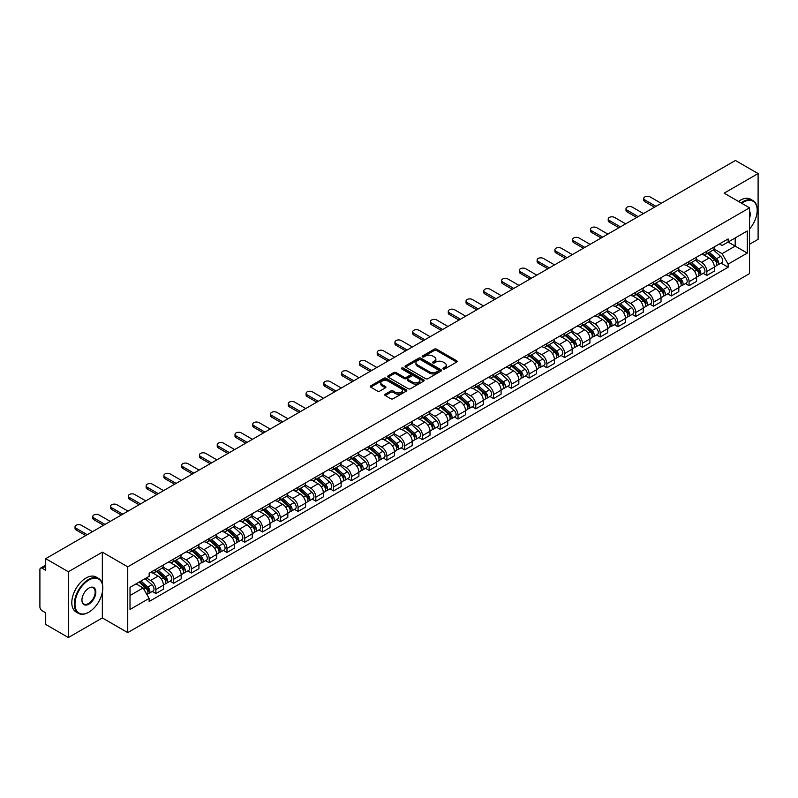 <?xml version="1.0" encoding="UTF-8"?>
<svg xmlns="http://www.w3.org/2000/svg" width="798" height="798" viewBox="0 0 798 798"><rect width="100%" height="100%" fill="white"/><g stroke="black" fill="none" stroke-linecap="round" stroke-linejoin="round"><path stroke-width="1.2" d="M443.239 368.925A1.107 0.638 0 0 0 444.805 368.925L456.685 362.063A1.586 0.918 0 0 0 457.144 361.424A1.586 0.918 0 0 0 456.685 360.776L436.556 349.155A1.586 0.918 0 0 0 434.321 349.155L422.431 356.018A1.107 0.638 0 0 0 423.997 356.915L425.543 356.028A5.057 2.923 0 0 1 432.696 356.028L434.371 356.995A5.057 2.923 0 0 1 435.858 359.06A5.057 2.923 0 0 1 434.371 361.135L432.835 362.023A1.107 0.638 0 0 0 434.401 362.92L435.937 362.033A5.057 2.923 0 0 1 443.099 362.033L444.775 363A5.057 2.923 0 0 1 446.252 365.065A5.057 2.923 0 0 1 444.775 367.13L443.239 368.018A1.107 0.638 0 0 0 443.239 368.925L443.239 368.018M385.225 394.222A1.586 0.918 0 0 0 384.766 394.86A1.586 0.918 0 0 0 385.225 395.509L390.87 398.771A1.586 0.918 0 0 0 393.105 398.771L406.302 391.15A1.586 0.918 0 0 0 406.771 390.511A1.586 0.918 0 0 0 406.302 389.863L386.172 378.242A1.586 0.918 0 0 0 383.938 378.242L370.741 385.863A1.586 0.918 0 0 0 370.282 386.501A1.586 0.918 0 0 0 370.741 387.15L377.564 391.09A1.586 0.918 0 0 0 379.798 391.09L385.454 387.828A1.586 0.918 0 0 0 385.913 387.18A1.586 0.918 0 0 0 385.454 386.531L382.062 384.586A4.229 2.444 0 0 1 380.826 382.86A4.229 2.444 0 0 1 383.439 380.596A4.229 2.444 0 0 1 388.047 381.125L401.304 388.776A4.229 2.444 0 0 1 402.541 390.511A4.229 2.444 0 0 1 399.928 392.766A4.229 2.444 0 0 1 395.319 392.237L393.105 390.96A1.586 0.918 0 0 0 390.87 390.96L385.225 394.222L385.225 395.509L390.87 392.277L390.87 390.96M127.74 566.829L102.334 552.156L68.379 571.757L45.705 558.67L735.427 160.468L758.1 173.555L724.145 193.156L749.551 207.819L127.74 566.829L127.74 632.605L749.551 273.604L749.551 207.819M425.653 378.691A1.586 0.918 0 0 0 427.888 378.691L441.085 371.07A1.586 0.918 0 0 0 441.543 370.432A1.586 0.918 0 0 0 441.085 369.783L420.955 358.162A1.586 0.918 0 0 0 418.721 358.162L405.524 365.783A1.586 0.918 0 0 0 405.055 366.422A1.586 0.918 0 0 0 405.524 367.07L425.653 378.691M402.102 369.165A1.107 0.638 0 0 1 403.229 369.324L403.229 368.008L423.698 379.818A1.586 0.918 0 0 1 424.157 380.466A1.586 0.918 0 0 1 423.698 381.115L410.501 388.736A1.586 0.918 0 0 1 408.267 388.736L388.137 377.105L388.137 375.818A1.586 0.918 0 0 0 387.668 376.466A1.586 0.918 0 0 0 388.137 377.105M388.137 375.818L393.783 372.556A1.586 0.918 0 0 1 396.017 372.556L404.177 377.274A1.586 0.918 0 0 0 406.421 377.274L410.162 375.11A1.586 0.918 0 0 0 410.631 374.462A1.586 0.918 0 0 0 410.162 373.813L401.663 368.905A1.107 0.638 0 0 1 403.229 368.008M68.379 571.757L68.379 637.532L45.705 624.445L45.705 612.804L42.174 610.769A3.222 1.865 -120 0 1 39.9 606.819L39.9 569.592A3.222 1.865 -120 0 1 40.568 568.116L45.705 565.144M749.551 244.268L758.1 239.33L758.1 173.555M68.379 637.532L102.334 617.931L127.74 632.605M45.705 558.67L45.705 570.311L42.174 568.276A3.222 1.865 -120 0 0 40.568 568.116M706.829 251.23A7.411 4.279 60 0 1 705.302 254.562L712.814 250.223A7.411 4.279 -120 0 0 714.35 246.891M696.165 259.22L701.592 262.352A7.411 4.279 60 0 1 706.829 271.43L714.35 267.091A7.411 4.279 -120 0 0 709.113 258.013L703.726 254.901M714.35 267.091L714.35 271.101L706.829 275.44L703.228 273.355M705.302 254.562A7.411 4.279 60 0 1 701.651 254.223M706.829 271.43L706.829 275.44M689.063 261.495A7.411 4.279 60 0 1 687.527 264.826L695.048 260.477A7.411 4.279 -120 0 0 696.574 257.156M685.452 283.619L689.063 285.704L696.574 281.365L696.574 277.345A7.411 4.279 -120 0 0 691.337 268.268L685.961 265.165M687.527 264.826A7.411 4.279 60 0 1 683.876 264.487M678.39 269.475L683.816 272.617A7.411 4.279 60 0 1 689.063 281.694L689.063 285.704M671.288 271.759A7.411 4.279 60 0 1 669.751 275.081L677.273 270.741A7.411 4.279 -120 0 0 678.809 267.42M667.687 293.883L671.288 295.958L678.809 291.619L678.809 287.609A7.411 4.279 -120 0 0 673.562 278.532L668.185 275.43M669.751 275.081A7.411 4.279 60 0 1 666.101 274.751M660.614 279.739L666.051 282.871A7.411 4.279 60 0 1 671.288 291.948L671.288 295.958M653.512 282.013A7.411 4.279 60 0 1 651.976 285.345L659.497 281.006A7.411 4.279 -120 0 0 661.033 277.674M649.911 304.138L653.512 306.223L661.033 301.883L661.033 297.873A7.411 4.279 -120 0 0 655.796 288.796L650.41 285.684M651.976 285.345A7.411 4.279 60 0 1 648.335 285.006M642.839 290.003L648.275 293.135A7.411 4.279 60 0 1 653.512 302.213L653.512 306.223M635.737 292.277A7.411 4.279 60 0 1 634.211 295.609L641.722 291.26A7.411 4.279 -120 0 0 643.258 287.938M632.136 314.402L635.747 316.487L643.258 312.148L643.258 308.128A7.411 4.279 -120 0 0 638.021 299.05L632.634 295.948M634.211 295.609A7.411 4.279 60 0 1 630.56 295.27M625.073 300.257L630.5 303.4A7.411 4.279 60 0 1 635.747 312.477L635.747 316.487M617.971 302.542A7.411 4.279 60 0 1 616.435 305.863L623.956 301.524A7.411 4.279 -120 0 0 625.492 298.203M614.36 324.666L617.971 326.741L625.492 322.402L625.492 318.392A7.411 4.279 -120 0 0 620.245 309.315L614.869 306.213M616.435 305.863A7.411 4.279 60 0 1 612.784 305.534M607.298 310.522L612.724 313.654A7.411 4.279 60 0 1 617.971 322.731L617.971 326.741M600.196 312.806A7.411 4.279 60 0 1 598.66 316.128L606.181 311.789A7.411 4.279 -120 0 0 607.717 308.457M596.595 334.921L600.196 337.005L607.717 332.666L607.717 328.656A7.411 4.279 -120 0 0 602.47 319.579L597.094 316.467M598.66 316.128A7.411 4.279 60 0 1 595.009 315.799M589.523 320.786L594.959 323.918A7.411 4.279 60 0 1 600.196 332.995L600.196 337.005M582.42 323.06A7.411 4.279 60 0 1 580.884 326.392L588.405 322.053A7.411 4.279 -120 0 0 589.941 318.721M578.819 345.185L582.42 347.27L589.941 342.931L589.941 338.911A7.411 4.279 -120 0 0 584.705 329.833L579.318 326.731M580.884 326.392A7.411 4.279 60 0 1 577.243 326.053M571.757 331.04L577.183 334.182A7.411 4.279 60 0 1 582.42 343.26L582.42 347.27M564.655 333.325A7.411 4.279 60 0 1 563.119 336.646L570.64 332.307A7.411 4.279 -120 0 0 572.166 328.985M561.044 355.449L564.655 357.524L572.166 353.185L572.166 349.175A7.411 4.279 -120 0 0 566.929 340.098L561.543 336.995M563.119 336.646A7.411 4.279 60 0 1 559.468 336.317M553.982 341.305L559.408 344.437A7.411 4.279 60 0 1 564.655 353.514L564.655 357.524M546.879 343.589A7.411 4.279 60 0 1 545.343 346.911L552.864 342.571A7.411 4.279 -120 0 0 554.401 339.24M543.268 365.703L546.879 367.788L554.401 363.449L554.401 359.439A7.411 4.279 -120 0 0 549.154 350.362L543.777 347.25M545.343 346.911A7.411 4.279 60 0 1 541.692 346.581M536.206 351.569L541.633 354.701A7.411 4.279 60 0 1 546.879 363.778L546.879 367.788M529.104 353.843A7.411 4.279 60 0 1 527.568 357.175L535.089 352.836A7.411 4.279 -120 0 0 536.625 349.504M525.503 375.968L529.104 378.053L536.625 373.713L536.625 369.693A7.411 4.279 -120 0 0 531.388 360.616L526.002 357.514M527.568 357.175A7.411 4.279 60 0 1 523.917 356.836M518.431 361.823L523.867 364.965A7.411 4.279 60 0 1 529.104 374.043L529.104 378.053M511.328 364.107A7.411 4.279 60 0 1 509.802 367.429L517.313 363.09A7.411 4.279 -120 0 0 518.85 359.768M507.728 386.232L511.328 388.307L518.85 383.968L518.85 379.958A7.411 4.279 -120 0 0 513.613 370.88L508.226 367.778M509.802 367.429A7.411 4.279 60 0 1 506.151 367.1M500.665 372.087L506.092 375.22A7.411 4.279 60 0 1 511.328 384.297L511.328 388.307M493.563 374.372A7.411 4.279 60 0 1 492.027 377.693L499.548 373.354A7.411 4.279 -120 0 0 501.074 370.023M489.952 396.486L493.563 398.571L501.084 394.232L501.084 390.222A7.411 4.279 -120 0 0 495.837 381.145L490.461 378.033M492.027 377.693A7.411 4.279 60 0 1 488.376 377.364M482.89 382.352L488.316 385.484A7.411 4.279 60 0 1 493.563 394.561L493.563 398.571M475.788 384.626A7.411 4.279 60 0 1 474.251 387.958L481.773 383.619A7.411 4.279 -120 0 0 483.309 380.287M472.187 406.751L475.788 408.835L483.309 404.496L483.309 400.476A7.411 4.279 -120 0 0 478.062 391.399L472.685 388.297M474.251 387.958A7.411 4.279 60 0 1 470.601 387.619M465.114 392.606L470.551 395.748A7.411 4.279 60 0 1 475.788 404.825L475.788 408.835M458.012 394.89A7.411 4.279 60 0 1 456.476 398.212L463.997 393.873A7.411 4.279 -120 0 0 465.533 390.551M454.411 417.015L458.012 419.09L465.533 414.751L465.533 410.741A7.411 4.279 -120 0 0 460.296 401.663L454.91 398.561M456.476 398.212A7.411 4.279 60 0 1 452.835 397.883M447.339 402.87L452.775 406.002A7.411 4.279 60 0 1 458.012 415.08L458.012 419.09M440.237 405.155A7.411 4.279 60 0 1 438.71 408.476L446.222 404.137A7.411 4.279 -120 0 0 447.758 400.805M436.636 427.279L440.247 429.354L447.758 425.015L447.758 421.005A7.411 4.279 -120 0 0 442.521 411.928L437.134 408.815M438.71 408.476A7.411 4.279 60 0 1 435.06 408.147M429.573 413.135L435 416.267A7.411 4.279 60 0 1 440.247 425.344L440.247 429.354M422.471 415.409A7.411 4.279 60 0 1 420.935 418.741L428.456 414.401A7.411 4.279 -120 0 0 429.992 411.07M418.86 437.533L422.471 439.618L429.992 435.279L429.992 431.259A7.411 4.279 -120 0 0 424.745 422.182L419.369 419.08M420.935 418.741A7.411 4.279 60 0 1 417.284 418.401M411.798 423.389L417.224 426.531A7.411 4.279 60 0 1 422.471 435.608L422.471 439.618M404.696 425.673A7.411 4.279 60 0 1 403.16 428.995L410.681 424.656A7.411 4.279 -120 0 0 412.217 421.334M401.095 447.798L404.696 449.882L412.217 445.533L412.217 441.523A7.411 4.279 -120 0 0 406.97 432.446L401.594 429.344M403.16 428.995A7.411 4.279 60 0 1 399.509 428.666M394.022 433.653L399.459 436.785A7.411 4.279 60 0 1 404.696 445.863L404.696 449.882M386.92 435.937A7.411 4.279 60 0 1 385.384 439.259L392.905 434.92A7.411 4.279 -120 0 0 394.441 431.588M383.319 458.062L386.92 460.137L394.441 455.798L394.441 451.788A7.411 4.279 -120 0 0 389.205 442.71L383.818 439.598M385.384 439.259A7.411 4.279 60 0 1 381.743 438.93M376.257 443.917L381.683 447.05A7.411 4.279 60 0 1 386.92 456.127L386.92 460.137M369.155 446.192A7.411 4.279 60 0 1 367.619 449.523L375.14 445.184A7.411 4.279 -120 0 0 376.666 441.853M365.544 468.316L369.155 470.401L376.666 466.062L376.666 462.042A7.411 4.279 -120 0 0 371.429 452.965L366.043 449.863M367.619 449.523A7.411 4.279 60 0 1 363.968 449.184M358.482 454.172L363.908 457.314A7.411 4.279 60 0 1 369.155 466.391L369.155 470.401M351.379 456.456A7.411 4.279 60 0 1 349.843 459.778L357.364 455.439A7.411 4.279 -120 0 0 358.901 452.117M347.768 478.581L351.379 480.665L358.901 476.316L358.901 472.306A7.411 4.279 -120 0 0 353.654 463.229L348.277 460.127M349.843 459.778A7.411 4.279 60 0 1 346.192 459.449M340.706 464.436L346.142 467.568A7.411 4.279 60 0 1 351.379 476.645L351.379 480.665M333.604 466.72A7.411 4.279 60 0 1 332.068 470.042L339.589 465.703A7.411 4.279 -120 0 0 341.125 462.371M330.003 488.845L333.604 490.92L341.125 486.581L341.125 482.571A7.411 4.279 -120 0 0 335.888 473.493L330.502 470.381M332.068 470.042A7.411 4.279 60 0 1 328.427 469.713M322.931 474.7L328.367 477.832A7.411 4.279 60 0 1 333.604 486.91L333.604 490.92M315.828 476.975A7.411 4.279 60 0 1 314.302 480.306L321.813 475.967A7.411 4.279 -120 0 0 323.35 472.635M312.227 499.099L315.828 501.184L323.35 496.845L323.35 492.825A7.411 4.279 -120 0 0 318.113 483.748L312.726 480.645M314.302 480.306A7.411 4.279 60 0 1 310.651 479.967M305.165 484.955L310.592 488.097A7.411 4.279 60 0 1 315.828 497.174L315.828 501.184M298.063 487.239A7.411 4.279 60 0 1 296.527 490.561L304.048 486.221A7.411 4.279 -120 0 0 305.574 482.9M294.452 509.363L298.063 511.448L305.584 507.099L305.584 503.089A7.411 4.279 -120 0 0 300.337 494.012L294.961 490.91M296.527 490.561A7.411 4.279 60 0 1 292.876 490.231M287.39 495.219L292.816 498.351A7.411 4.279 60 0 1 298.063 507.428L298.063 511.448M280.288 497.503A7.411 4.279 60 0 1 278.751 500.825L286.273 496.486A7.411 4.279 -120 0 0 287.809 493.154M276.687 519.628L280.288 521.702L287.809 517.363L287.809 513.353A7.411 4.279 -120 0 0 282.562 504.276L277.185 501.164M278.751 500.825A7.411 4.279 60 0 1 275.101 500.496M269.614 505.483L275.051 508.615A7.411 4.279 60 0 1 280.288 517.693L280.288 521.702M262.512 507.757A7.411 4.279 60 0 1 260.976 511.089L268.497 506.75A7.411 4.279 -120 0 0 270.033 503.418M258.911 529.882L262.512 531.967L270.033 527.628L270.033 523.608A7.411 4.279 -120 0 0 264.796 514.53L259.41 511.428M260.976 511.089A7.411 4.279 60 0 1 257.335 510.75M251.839 515.737L257.275 518.88A7.411 4.279 60 0 1 262.512 527.957L262.512 531.967M244.747 518.022A7.411 4.279 60 0 1 243.21 521.343L250.722 517.004A7.411 4.279 -120 0 0 252.258 513.683M241.136 540.146L244.747 542.231L252.258 537.882L252.258 533.872A7.411 4.279 -120 0 0 247.021 524.795L241.634 521.692M243.21 521.343A7.411 4.279 60 0 1 239.56 521.014M234.073 526.002L239.5 529.134A7.411 4.279 60 0 1 244.747 538.211L244.747 542.231M226.971 528.286A7.411 4.279 60 0 1 225.435 531.608L232.956 527.269A7.411 4.279 -120 0 0 234.492 523.937M223.36 550.411L226.971 552.485L234.492 548.146L234.492 544.136A7.411 4.279 -120 0 0 229.245 535.059L223.869 531.947M225.435 531.608A7.411 4.279 60 0 1 221.784 531.278M216.298 536.266L221.724 539.398A7.411 4.279 60 0 1 226.971 548.475L226.971 552.485M209.196 538.54A7.411 4.279 60 0 1 207.66 541.872L215.181 537.533A7.411 4.279 -120 0 0 216.717 534.201M205.595 560.665L209.196 562.75L216.717 558.41L216.717 554.391A7.411 4.279 -120 0 0 211.48 545.313L206.093 542.211M207.66 541.872A7.411 4.279 60 0 1 204.009 541.533M198.522 546.52L203.959 549.662A7.411 4.279 60 0 1 209.196 558.74L209.196 562.75M191.42 548.805A7.411 4.279 60 0 1 189.884 552.126L197.405 547.787A7.411 4.279 -120 0 0 198.941 544.465M187.819 570.929L191.42 573.014L198.941 568.665L198.941 564.655A7.411 4.279 -120 0 0 193.705 555.578L188.318 552.475M189.884 552.126A7.411 4.279 60 0 1 186.243 551.797M180.757 556.785L186.183 559.917A7.411 4.279 60 0 1 191.42 568.994L191.42 573.014M173.655 559.069A7.411 4.279 60 0 1 172.119 562.39L179.64 558.051A7.411 4.279 -120 0 0 181.166 554.72M170.044 581.193L173.655 583.268L181.166 578.929L181.166 574.919A7.411 4.279 -120 0 0 175.929 565.842L170.553 562.73M172.119 562.39A7.411 4.279 60 0 1 168.468 562.061M162.982 567.049L168.408 570.181A7.411 4.279 60 0 1 173.655 579.258L173.655 583.268M155.879 569.323A7.411 4.279 60 0 1 154.343 572.655L161.864 568.316A7.411 4.279 -120 0 0 163.4 564.984M152.268 591.448L155.879 593.532L163.4 589.193L163.4 585.173A7.411 4.279 -120 0 0 158.154 576.096L152.777 572.994M154.343 572.655A7.411 4.279 60 0 1 150.692 572.316M146.303 577.942L150.642 580.445A7.411 4.279 60 0 1 155.879 589.523L155.879 593.532M719.417 243.969L722.1 245.515L747.277 230.981L735.197 237.944L735.197 246.103L722.1 253.664L713.931 248.956M130.014 595.508L143.121 587.936L149.156 598.4L130.014 609.453L130.014 587.348L149.156 576.296L149.156 573.203L728.135 238.931L728.135 242.023L747.277 253.076L728.135 264.128L722.1 253.664M747.277 230.981L747.277 253.076M149.156 598.4L149.156 601.493L728.135 267.22L728.135 264.128M102.334 552.156L102.334 583.817M102.334 592.415L102.334 617.931M143.121 587.936L136.059 583.867M721.003 263.101L728.135 267.22M443.678 369.085L444.775 368.447A5.057 2.923 0 0 0 446.252 366.382L446.252 365.065M435.858 359.06L435.858 360.377A5.057 2.923 0 0 1 434.371 362.442L433.274 363.08M456.665 362.083L436.556 350.472A1.586 0.918 0 0 0 434.321 350.472L422.88 357.075M441.065 371.09L420.955 359.479A1.586 0.918 0 0 0 418.721 359.479L405.544 367.08L405.524 365.783M438.292 370.88A1.107 0.638 0 0 0 438.292 369.973L420.616 359.778A1.107 0.638 0 0 0 419.05 359.778L417.434 360.706A5.057 2.923 0 0 0 415.948 362.781A5.057 2.923 0 0 0 417.434 364.846L429.514 371.818A5.057 2.923 0 0 0 436.666 371.818L438.292 370.88L438.292 372.197A1.107 0.638 0 0 0 438.611 371.738L438.611 370.432M415.948 362.781L415.948 364.088A5.057 2.923 0 0 0 417.434 366.162L417.434 364.846M438.292 372.197L436.666 373.135A5.057 2.923 0 0 1 429.514 373.135L417.434 366.162M388.157 377.125L393.783 373.873L393.783 372.556M410.631 374.462L410.631 375.778A1.586 0.918 0 0 1 410.162 376.427L406.421 378.591A1.586 0.918 0 0 1 404.177 378.591L396.017 373.873A1.586 0.918 0 0 0 393.783 373.873M403.229 369.324L423.668 381.125M412.656 382.162A4.229 2.444 0 0 0 417.264 382.691A4.229 2.444 0 0 0 419.878 380.437A4.229 2.444 0 0 0 418.631 378.711L413.963 376.008A1.586 0.918 0 0 0 411.728 376.008L407.978 378.172A1.586 0.918 0 0 0 407.519 378.821A1.586 0.918 0 0 0 407.978 379.469L412.656 382.162L412.656 383.479A4.229 2.444 0 0 0 417.264 384.008A4.229 2.444 0 0 0 419.878 381.753L419.878 380.437M407.519 378.821L407.519 380.137A1.586 0.918 0 0 0 407.978 380.786L407.978 379.469M412.656 383.479L407.978 380.786M402.541 390.511L402.541 391.818A4.229 2.444 0 0 1 399.928 394.082A4.229 2.444 0 0 1 395.319 393.554L393.105 392.277A1.586 0.918 0 0 0 390.87 392.277M380.826 382.86L380.826 384.167A4.229 2.444 0 0 0 382.062 385.903L382.062 384.586M385.454 386.531L385.454 387.828L382.062 385.903M406.302 389.863L406.302 391.15L386.172 379.559A1.586 0.918 0 0 0 383.938 379.559L370.761 387.16M707.347 253.375L714.589 259.839A4.03 2.324 60 0 1 715.856 266.073L714.35 266.941M707.537 253.555L710.948 255.52M708.075 252.956L716.135 260.148A1.935 1.117 60 0 1 716.744 263.141A1.935 1.117 60 0 1 716.564 263.21M709.282 252.258L716.524 258.722A4.03 2.324 60 0 1 717.791 264.956A4.03 2.324 60 0 1 716.574 265.086M713.322 249.834L720.624 256.358A4.03 2.324 60 0 1 721.891 262.582L717.791 264.956M654.48 207.201L644.854 201.645A3.711 2.135 180 0 1 643.767 200.128L643.767 198.413A3.711 2.135 -0 0 0 644.854 199.929L655.966 206.343M661.203 203.32L650.101 196.907A3.711 2.135 -0 0 0 646.061 196.438A3.711 2.135 -0 0 0 643.767 198.413M689.572 263.639L696.814 270.103A4.03 2.324 60 0 1 698.08 276.327L696.574 277.195M689.761 263.809L693.173 265.784M690.3 263.22L698.36 270.412A1.935 1.117 60 0 1 698.968 273.395A1.935 1.117 60 0 1 698.789 273.465M691.507 262.522L698.749 268.986A4.03 2.324 60 0 1 700.016 275.21A4.03 2.324 60 0 1 698.799 275.34M695.547 260.098L702.858 266.612A4.03 2.324 60 0 1 704.115 272.846L700.016 275.21M671.796 273.904L679.048 280.367A4.03 2.324 60 0 1 680.305 286.592L678.809 287.46M671.996 274.073L675.397 276.038M672.534 273.475L680.594 280.667A1.935 1.117 60 0 1 681.193 283.659A1.935 1.117 60 0 1 681.023 283.729M673.741 272.786L680.983 279.25A4.03 2.324 60 0 1 682.24 285.475A4.03 2.324 60 0 1 681.023 285.604M677.771 270.362L685.083 276.876A4.03 2.324 60 0 1 686.35 283.11L682.24 285.475M636.714 217.455L627.078 211.899A3.711 2.135 180 0 1 626.001 210.393L626.001 208.677A3.711 2.135 -0 0 0 627.078 210.193L638.191 216.607M643.427 213.575L632.325 207.161A3.711 2.135 -0 0 0 628.285 206.702A3.711 2.135 -0 0 0 626.001 208.677M618.939 227.719L609.313 222.163A3.711 2.135 180 0 1 608.226 220.647L608.226 218.941A3.711 2.135 -0 0 0 609.313 220.448L620.415 226.861M625.662 223.839L614.55 217.425A3.711 2.135 -0 0 0 610.51 216.966A3.711 2.135 -0 0 0 608.226 218.941M749.551 228.986A19.661 11.352 120 0 0 757.192 210.253A19.661 11.352 120 0 0 743.287 202.233A19.661 11.352 120 0 0 741.671 203.271M741.023 202.901A20.14 11.631 -60 0 1 742.948 201.645A20.14 11.631 -60 0 1 753.013 200.647A20.14 11.631 -60 0 1 757.192 209.864A20.14 11.631 -60 0 1 757.192 210.064M749.551 211.191A9.825 5.676 -60 0 1 749.551 218.133M738.519 201.455A20.14 11.631 -60 0 1 740.444 200.188A20.14 11.631 -60 0 1 750.509 199.191L753.013 200.647M88.548 612.345L88.887 612.146A19.661 11.352 120 0 0 102.792 588.076A19.661 11.352 120 0 0 88.887 580.046A19.661 11.352 120 0 0 74.992 604.126A19.661 11.352 120 0 0 88.887 612.146L88.548 612.345A20.14 11.631 -60 0 1 78.473 613.343A20.14 11.631 -60 0 1 75.391 597.203A20.14 11.631 -60 0 1 88.548 579.458A20.14 11.631 -60 0 1 98.613 578.46A20.14 11.631 -60 0 1 102.792 587.677A20.14 11.631 -60 0 1 102.782 587.877M88.887 588.076L88.887 588.076A9.825 5.676 -60 0 1 95.84 592.086A9.825 5.676 -60 0 1 88.887 604.126A9.825 5.676 -60 0 1 81.935 600.106A9.825 5.676 -60 0 1 88.887 588.076L88.887 588.076M81.945 599.906A9.347 5.396 120 0 0 83.87 603.996A9.347 5.396 120 0 0 88.548 603.527A9.347 5.396 120 0 0 94.653 595.298A9.347 5.396 120 0 0 93.216 587.807A9.347 5.396 120 0 0 88.718 588.176M78.473 613.343L75.97 611.896A20.14 11.631 -60 0 1 72.887 595.757A20.14 11.631 -60 0 1 86.044 578.011A20.14 11.631 -60 0 1 96.109 577.014L98.613 578.46M654.031 284.158L661.273 290.622A4.03 2.324 60 0 1 662.54 296.856L661.033 297.724M654.22 284.337L657.632 286.302M654.759 283.739L662.819 290.931A1.935 1.117 60 0 1 663.427 293.923A1.935 1.117 60 0 1 663.248 293.993M655.966 283.041L663.208 289.504A4.03 2.324 60 0 1 664.475 295.739A4.03 2.324 60 0 1 663.258 295.868M660.006 280.617L667.308 287.14A4.03 2.324 60 0 1 668.574 293.365L664.475 295.739M636.255 294.422L643.497 300.886A4.03 2.324 60 0 1 644.764 307.11L643.258 307.978M636.445 294.592L639.856 296.567M636.984 294.003L645.043 301.195A1.935 1.117 60 0 1 645.652 304.178A1.935 1.117 60 0 1 645.472 304.247M638.191 293.305L645.432 299.769A4.03 2.324 60 0 1 646.699 305.993A4.03 2.324 60 0 1 645.482 306.123M642.23 290.881L649.532 297.395A4.03 2.324 60 0 1 650.799 303.629L646.699 305.993M618.48 304.686L625.722 311.15A4.03 2.324 60 0 1 626.989 317.375L625.482 318.242M618.679 304.856L622.081 306.821M619.218 304.257L627.268 311.449A1.935 1.117 60 0 1 627.876 314.442A1.935 1.117 60 0 1 627.707 314.512M620.415 303.569L627.657 310.033A4.03 2.324 60 0 1 628.924 316.257A4.03 2.324 60 0 1 627.707 316.387M624.455 301.145L631.767 307.659A4.03 2.324 60 0 1 633.023 313.893L628.924 316.257M601.163 237.984L591.537 232.427A3.711 2.135 180 0 1 590.45 230.911L590.45 229.196A3.711 2.135 -0 0 0 591.537 230.712L602.65 237.126M607.886 234.103L596.774 227.689A3.711 2.135 -0 0 0 592.744 227.221A3.711 2.135 -0 0 0 590.45 229.196M583.388 248.238L573.762 242.682A3.711 2.135 180 0 1 572.675 241.176L572.675 239.46A3.711 2.135 -0 0 0 573.762 240.976L584.874 247.39M590.111 244.358L579.009 237.944A3.711 2.135 -0 0 0 574.969 237.485A3.711 2.135 -0 0 0 572.675 239.46M565.622 258.502L555.997 252.946A3.711 2.135 180 0 1 554.909 251.43L554.909 249.724A3.711 2.135 -0 0 0 555.997 251.23L567.099 257.644M572.346 254.622L561.233 248.208A3.711 2.135 -0 0 0 557.194 247.749A3.711 2.135 -0 0 0 554.909 249.724M600.714 314.941L607.956 321.404A4.03 2.324 60 0 1 609.213 327.639L607.717 328.507M600.904 315.12L604.315 317.085M601.443 314.522L609.502 321.714A1.935 1.117 60 0 1 610.111 324.706A1.935 1.117 60 0 1 609.931 324.776M602.65 313.823L609.891 320.287A4.03 2.324 60 0 1 611.158 326.522A4.03 2.324 60 0 1 609.941 326.651M606.689 311.4L613.991 317.923A4.03 2.324 60 0 1 615.258 324.148L611.158 326.522M547.847 268.766L538.221 263.21A3.711 2.135 180 0 1 537.134 261.694L537.134 259.978A3.711 2.135 -0 0 0 538.221 261.495L549.323 267.909M554.57 264.886L543.458 258.472A3.711 2.135 -0 0 0 539.418 258.003A3.711 2.135 -0 0 0 537.134 259.978M582.939 325.205L590.181 331.669A4.03 2.324 60 0 1 591.448 337.893L589.941 338.761M583.129 325.375L586.54 327.35M583.667 324.786L591.727 331.978A1.935 1.117 60 0 1 592.335 334.961A1.935 1.117 60 0 1 592.156 335.03M584.874 324.088L592.116 330.552A4.03 2.324 60 0 1 593.383 336.776A4.03 2.324 60 0 1 592.166 336.906M588.914 321.664L596.216 328.178A4.03 2.324 60 0 1 597.483 334.412L593.383 336.776M530.072 279.021L520.446 273.465A3.711 2.135 180 0 1 519.358 271.958L519.358 270.243A3.711 2.135 -0 0 0 520.446 271.759L531.558 278.173M536.795 275.14L525.692 268.726A3.711 2.135 -0 0 0 521.653 268.268A3.711 2.135 -0 0 0 519.358 270.243M565.164 335.469L572.405 341.933A4.03 2.324 60 0 1 573.672 348.157L572.166 349.025M565.353 335.639L568.765 337.604M565.892 335.05L573.952 342.232A1.935 1.117 60 0 1 574.56 345.225A1.935 1.117 60 0 1 574.38 345.295M567.099 334.352L574.341 340.816A4.03 2.324 60 0 1 575.607 347.04A4.03 2.324 60 0 1 574.39 347.17M571.139 331.928L578.44 338.442A4.03 2.324 60 0 1 579.707 344.676L575.607 347.04M512.296 289.285L502.67 283.729A3.711 2.135 180 0 1 501.593 282.213L501.593 280.507A3.711 2.135 -0 0 0 502.67 282.013L513.782 288.427M519.019 285.405L507.917 278.991A3.711 2.135 -0 0 0 503.877 278.532A3.711 2.135 -0 0 0 501.593 280.507M547.388 345.724L554.63 352.187A4.03 2.324 60 0 1 555.897 358.422L554.401 359.29M547.588 345.903L550.989 347.868M548.126 345.305L556.186 352.497A1.935 1.117 60 0 1 556.785 355.489A1.935 1.117 60 0 1 556.615 355.559M549.333 344.606L556.575 351.07A4.03 2.324 60 0 1 557.832 357.305A4.03 2.324 60 0 1 556.615 357.434M553.363 342.182L560.675 348.706A4.03 2.324 60 0 1 561.942 354.93L557.832 357.305M494.531 299.549L484.905 293.993A3.711 2.135 180 0 1 483.817 292.477L483.817 290.761A3.711 2.135 -0 0 0 484.905 292.277L496.007 298.691M501.254 295.669L490.142 289.255A3.711 2.135 -0 0 0 486.102 288.786A3.711 2.135 -0 0 0 483.817 290.761M529.623 355.988L536.864 362.452A4.03 2.324 60 0 1 538.121 368.676L536.625 369.544M529.812 356.157L533.224 358.132M530.351 355.569L538.411 362.761A1.935 1.117 60 0 1 539.019 365.743A1.935 1.117 60 0 1 538.84 365.813M531.558 354.871L538.8 361.334A4.03 2.324 60 0 1 540.066 367.559A4.03 2.324 60 0 1 538.85 367.688M535.598 352.447L542.899 358.96A4.03 2.324 60 0 1 544.166 365.195L540.066 367.559M511.847 366.252L519.089 372.716A4.03 2.324 60 0 1 520.356 378.94L518.85 379.808M512.037 366.422L515.448 368.387M512.575 365.833L520.635 373.015A1.935 1.117 60 0 1 521.244 376.008A1.935 1.117 60 0 1 521.064 376.077M513.782 365.135L521.024 371.599A4.03 2.324 60 0 1 522.291 377.823A4.03 2.324 60 0 1 521.074 377.953M517.822 362.711L525.124 369.225A4.03 2.324 60 0 1 526.391 375.459L522.291 377.823M494.072 376.506L501.314 382.97A4.03 2.324 60 0 1 502.58 389.205L501.074 390.072M494.261 376.686L497.673 378.651M494.8 376.087L502.86 383.279A1.935 1.117 60 0 1 503.468 386.272A1.935 1.117 60 0 1 503.299 386.342M496.007 375.389L503.249 381.853A4.03 2.324 60 0 1 504.516 388.087A4.03 2.324 60 0 1 503.299 388.217M500.047 372.965L507.358 379.489A4.03 2.324 60 0 1 508.615 385.713L504.516 388.087M476.296 386.771L483.548 393.234A4.03 2.324 60 0 1 484.805 399.459L483.309 400.327M476.496 386.94L479.897 388.915M477.034 386.352L485.094 393.544A1.935 1.117 60 0 1 485.693 396.526A1.935 1.117 60 0 1 485.523 396.596M478.241 385.653L485.483 392.117A4.03 2.324 60 0 1 486.74 398.342A4.03 2.324 60 0 1 485.523 398.471M482.271 383.23L489.583 389.753A4.03 2.324 60 0 1 490.85 395.978L486.74 398.342M458.531 397.035L465.773 403.499A4.03 2.324 60 0 1 467.039 409.723L465.533 410.591M458.72 397.204L462.132 399.17M459.259 396.616L467.319 403.798A1.935 1.117 60 0 1 467.927 406.79A1.935 1.117 60 0 1 467.748 406.86M460.466 395.918L467.708 402.382A4.03 2.324 60 0 1 468.975 408.606A4.03 2.324 60 0 1 467.758 408.736M464.506 393.494L471.808 400.007A4.03 2.324 60 0 1 473.074 406.242L468.975 408.606M440.755 407.289L447.997 413.753A4.03 2.324 60 0 1 449.264 419.987L447.758 420.855M440.945 407.469L444.356 409.434M441.484 406.87L449.543 414.062A1.935 1.117 60 0 1 450.152 417.055A1.935 1.117 60 0 1 449.972 417.125M442.691 406.172L449.932 412.636A4.03 2.324 60 0 1 451.199 418.87A4.03 2.324 60 0 1 449.982 419M446.73 403.748L454.032 410.272A4.03 2.324 60 0 1 455.299 416.496L451.199 418.87M476.755 309.804L467.129 304.247A3.711 2.135 180 0 1 466.042 302.741L466.042 301.026A3.711 2.135 -0 0 0 467.129 302.542L478.241 308.956M483.478 305.923L472.366 299.509A3.711 2.135 -0 0 0 468.326 299.05A3.711 2.135 -0 0 0 466.042 301.026M458.98 320.068L449.354 314.512A3.711 2.135 180 0 1 448.267 312.996L448.267 311.29A3.711 2.135 -0 0 0 449.354 312.796L460.466 319.21M465.703 316.188L454.601 309.774A3.711 2.135 -0 0 0 450.561 309.315A3.711 2.135 -0 0 0 448.267 311.29M441.214 330.332L431.578 324.776A3.711 2.135 180 0 1 430.501 323.26L430.501 321.544A3.711 2.135 -0 0 0 431.578 323.06L442.691 329.474M447.927 326.452L436.825 320.038A3.711 2.135 -0 0 0 432.785 319.569A3.711 2.135 -0 0 0 430.501 321.544M423.439 340.586L413.813 335.03A3.711 2.135 180 0 1 412.726 333.524L412.726 331.808A3.711 2.135 -0 0 0 413.813 333.325L424.915 339.739M430.162 336.706L419.05 330.302A3.711 2.135 -0 0 0 415.01 329.833A3.711 2.135 -0 0 0 412.726 331.808M405.663 350.851L396.037 345.295A3.711 2.135 180 0 1 394.95 343.778L394.95 342.073A3.711 2.135 -0 0 0 396.037 343.589L407.15 349.993M412.386 346.97L401.274 340.556A3.711 2.135 -0 0 0 397.244 340.098A3.711 2.135 -0 0 0 394.95 342.073M387.888 361.115L378.262 355.559A3.711 2.135 180 0 1 377.185 354.043L377.185 352.337A3.711 2.135 -0 0 0 378.262 353.843L389.374 360.257M394.611 357.235L383.509 350.821A3.711 2.135 -0 0 0 379.469 350.352A3.711 2.135 -0 0 0 377.185 352.337M422.98 417.554L430.222 424.017A4.03 2.324 60 0 1 431.489 430.242L429.982 431.11M423.179 417.723L426.581 419.698M423.718 417.135L431.768 424.327A1.935 1.117 60 0 1 432.376 427.309A1.935 1.117 60 0 1 432.207 427.379M424.915 416.436L432.167 422.9A4.03 2.324 60 0 1 433.424 429.125A4.03 2.324 60 0 1 432.207 429.254M428.955 414.012L436.267 420.536A4.03 2.324 60 0 1 437.523 426.76L433.424 429.125M370.122 371.369L360.496 365.813A3.711 2.135 180 0 1 359.409 364.307L359.409 362.591A3.711 2.135 -0 0 0 360.496 364.107L371.599 370.521M376.846 367.489L365.733 361.085A3.711 2.135 -0 0 0 361.694 360.616A3.711 2.135 -0 0 0 359.409 362.591M405.214 427.818L412.456 434.282A4.03 2.324 60 0 1 413.713 440.506L412.217 441.374M405.404 427.987L408.815 429.952M405.943 427.399L414.002 434.581A1.935 1.117 60 0 1 414.611 437.573A1.935 1.117 60 0 1 414.431 437.643M407.15 426.701L414.391 433.164A4.03 2.324 60 0 1 415.658 439.389A4.03 2.324 60 0 1 414.441 439.518M411.189 424.277L418.491 430.79A4.03 2.324 60 0 1 419.758 437.025L415.658 439.389M352.347 381.634L342.721 376.077A3.711 2.135 180 0 1 341.634 374.561L341.634 372.856A3.711 2.135 -0 0 0 342.721 374.372L353.823 380.776M359.07 377.753L347.958 371.339A3.711 2.135 -0 0 0 343.918 370.88A3.711 2.135 -0 0 0 341.634 372.856M387.439 438.072L394.681 444.536A4.03 2.324 60 0 1 395.948 450.77L394.441 451.638M387.629 438.252L391.04 440.217M388.167 437.653L396.227 444.845A1.935 1.117 60 0 1 396.835 447.838A1.935 1.117 60 0 1 396.656 447.907M389.374 436.955L396.616 443.419A4.03 2.324 60 0 1 397.883 449.653A4.03 2.324 60 0 1 396.666 449.783M393.414 434.531L400.716 441.055A4.03 2.324 60 0 1 401.983 447.279L397.883 449.653M334.571 391.898L324.946 386.342A3.711 2.135 180 0 1 323.858 384.826L323.858 383.12A3.711 2.135 -0 0 0 324.946 384.626L336.058 391.04M341.295 388.018L330.192 381.604A3.711 2.135 -0 0 0 326.153 381.135A3.711 2.135 -0 0 0 323.858 383.12M369.664 448.336L376.905 454.8A4.03 2.324 60 0 1 378.172 461.025L376.666 461.892M369.853 448.506L373.264 450.481M370.392 447.917L378.452 455.109A1.935 1.117 60 0 1 379.06 458.092A1.935 1.117 60 0 1 378.88 458.162M371.599 447.219L378.841 453.683A4.03 2.324 60 0 1 380.107 459.907A4.03 2.324 60 0 1 378.89 460.037M375.639 444.795L382.94 451.319A4.03 2.324 60 0 1 384.207 457.543L380.107 459.907M316.796 402.152L307.17 396.596A3.711 2.135 180 0 1 306.093 395.09L306.093 393.374A3.711 2.135 -0 0 0 307.17 394.89L318.282 401.304M323.519 398.272L312.417 391.868A3.711 2.135 -0 0 0 308.377 391.399A3.711 2.135 -0 0 0 306.093 393.374M351.888 458.601L359.13 465.064A4.03 2.324 60 0 1 360.397 471.289L358.901 472.157M352.088 458.77L355.489 460.735M352.626 458.182L360.686 465.364A1.935 1.117 60 0 1 361.285 468.356A1.935 1.117 60 0 1 361.115 468.426M353.833 457.483L361.075 463.947A4.03 2.324 60 0 1 362.332 470.172A4.03 2.324 60 0 1 361.115 470.301M357.863 455.06L365.175 461.573A4.03 2.324 60 0 1 366.442 467.808L362.332 470.172M299.031 412.416L289.405 406.86A3.711 2.135 180 0 1 288.317 405.344L288.317 403.638A3.711 2.135 -0 0 0 289.405 405.155L300.507 411.559M305.754 408.536L294.642 402.122A3.711 2.135 -0 0 0 290.602 401.663A3.711 2.135 -0 0 0 288.317 403.638M334.123 468.855L341.364 475.319A4.03 2.324 60 0 1 342.621 481.553L341.125 482.421M334.312 469.034L337.724 471M334.851 468.436L342.911 475.628A1.935 1.117 60 0 1 343.519 478.62A1.935 1.117 60 0 1 343.339 478.69M336.058 467.738L343.3 474.202A4.03 2.324 60 0 1 344.566 480.436A4.03 2.324 60 0 1 343.349 480.566M340.098 465.314L347.399 471.837A4.03 2.324 60 0 1 348.666 478.062L344.566 480.436M281.255 422.681L271.629 417.125A3.711 2.135 180 0 1 270.542 415.608L270.542 413.903A3.711 2.135 -0 0 0 271.629 415.409L282.741 421.823M287.978 418.8L276.866 412.386A3.711 2.135 -0 0 0 272.826 411.918A3.711 2.135 -0 0 0 270.542 413.903M316.347 479.119L323.589 485.583A4.03 2.324 60 0 1 324.856 491.807L323.35 492.675M316.537 479.289L319.948 481.264M317.075 478.7L325.135 485.892A1.935 1.117 60 0 1 325.744 488.875A1.935 1.117 60 0 1 325.564 488.945M318.282 478.002L325.524 484.466A4.03 2.324 60 0 1 326.791 490.69A4.03 2.324 60 0 1 325.574 490.82M322.322 475.578L329.624 482.102A4.03 2.324 60 0 1 330.891 488.326L326.791 490.69M263.48 432.935L253.854 427.379A3.711 2.135 180 0 1 252.767 425.873L252.767 424.157A3.711 2.135 -0 0 0 253.854 425.673L264.966 432.087M270.203 429.055L259.101 422.651A3.711 2.135 -0 0 0 255.061 422.182A3.711 2.135 -0 0 0 252.767 424.157M298.572 489.383L305.814 495.847A4.03 2.324 60 0 1 307.08 502.072L305.574 502.94M298.761 489.553L302.173 491.518M299.3 488.965L307.36 496.147A1.935 1.117 60 0 1 307.968 499.139A1.935 1.117 60 0 1 307.799 499.209M300.507 488.266L307.749 494.73A4.03 2.324 60 0 1 309.016 500.954A4.03 2.324 60 0 1 307.799 501.084M304.547 485.842L311.858 492.356A4.03 2.324 60 0 1 313.115 498.59L309.016 500.954M245.714 443.199L236.088 437.643A3.711 2.135 180 0 1 235.001 436.127L235.001 434.421A3.711 2.135 -0 0 0 236.088 435.937L247.19 442.341M252.427 439.319L241.325 432.905A3.711 2.135 -0 0 0 237.285 432.446A3.711 2.135 -0 0 0 235.001 434.421M280.806 499.648L288.048 506.102A4.03 2.324 60 0 1 289.305 512.336L287.809 513.204M280.996 499.817L284.397 501.782M281.534 499.219L289.594 506.411A1.935 1.117 60 0 1 290.193 509.403A1.935 1.117 60 0 1 290.023 509.473M282.741 498.521L289.983 504.984A4.03 2.324 60 0 1 291.24 511.219A4.03 2.324 60 0 1 290.033 511.348M286.771 496.097L294.083 502.62A4.03 2.324 60 0 1 295.35 508.845L291.24 511.219M227.939 453.464L218.313 447.907A3.711 2.135 180 0 1 217.226 446.391L217.226 444.686A3.711 2.135 -0 0 0 218.313 446.192L229.415 452.606M234.662 449.583L223.55 443.169A3.711 2.135 -0 0 0 219.51 442.7A3.711 2.135 -0 0 0 217.226 444.686M263.031 509.902L270.273 516.366A4.03 2.324 60 0 1 271.539 522.59L270.033 523.458M263.22 510.072L266.632 512.047M263.759 509.483L271.819 516.675A1.935 1.117 60 0 1 272.427 519.658A1.935 1.117 60 0 1 272.248 519.737M264.966 508.785L272.208 515.249A4.03 2.324 60 0 1 273.475 521.473A4.03 2.324 60 0 1 272.258 521.603M269.006 506.361L276.308 512.885A4.03 2.324 60 0 1 277.574 519.109L273.475 521.473M210.163 463.728L200.537 458.162A3.711 2.135 180 0 1 199.45 456.656L199.45 454.94A3.711 2.135 -0 0 0 200.537 456.456L211.65 462.87M216.886 459.838L205.774 453.434A3.711 2.135 -0 0 0 201.744 452.965A3.711 2.135 -0 0 0 199.45 454.94M245.255 520.166L252.497 526.63A4.03 2.324 60 0 1 253.764 532.855L252.258 533.722M245.445 520.336L248.856 522.301M245.984 519.747L254.043 526.929A1.935 1.117 60 0 1 254.652 529.922A1.935 1.117 60 0 1 254.472 529.992M247.19 519.049L254.432 525.513A4.03 2.324 60 0 1 255.699 531.737A4.03 2.324 60 0 1 254.482 531.867M251.23 516.625L258.532 523.139A4.03 2.324 60 0 1 259.799 529.373L255.699 531.737M192.388 473.982L182.762 468.426A3.711 2.135 180 0 1 181.685 466.91L181.685 465.204A3.711 2.135 -0 0 0 182.762 466.72L193.874 473.124M199.111 470.102L188.009 463.688A3.711 2.135 -0 0 0 183.969 463.229A3.711 2.135 -0 0 0 181.685 465.204M227.48 530.431L234.722 536.884A4.03 2.324 60 0 1 235.989 543.119L234.482 543.987M227.679 530.6L231.081 532.565M228.218 530.002L236.268 537.194A1.935 1.117 60 0 1 236.876 540.186A1.935 1.117 60 0 1 236.707 540.256M229.415 529.303L236.667 535.767A4.03 2.324 60 0 1 237.924 542.002A4.03 2.324 60 0 1 236.707 542.131M233.455 526.88L240.767 533.403A4.03 2.324 60 0 1 242.023 539.628L237.924 542.002M174.622 484.246L164.996 478.69A3.711 2.135 180 0 1 163.909 477.174L163.909 475.468A3.711 2.135 -0 0 0 164.996 476.975L176.099 483.389M181.346 480.366L170.233 473.952A3.711 2.135 -0 0 0 166.193 473.483A3.711 2.135 -0 0 0 163.909 475.468M209.714 540.685L216.956 547.149A4.03 2.324 60 0 1 218.213 553.373L216.717 554.241M209.904 540.854L213.315 542.83M210.443 540.266L218.502 547.458A1.935 1.117 60 0 1 219.111 550.45A1.935 1.117 60 0 1 218.931 550.52M211.65 539.568L218.891 546.032A4.03 2.324 60 0 1 220.158 552.256A4.03 2.324 60 0 1 218.941 552.386M215.689 537.144L222.991 543.667A4.03 2.324 60 0 1 224.258 549.892L220.158 552.256M156.847 494.511L147.221 488.945A3.711 2.135 180 0 1 146.134 487.438L146.134 485.723A3.711 2.135 -0 0 0 147.221 487.239L158.323 493.653M163.57 490.62L152.458 484.216A3.711 2.135 -0 0 0 148.418 483.748A3.711 2.135 -0 0 0 146.134 485.723M191.939 550.949L199.181 557.413A4.03 2.324 60 0 1 200.448 563.637L198.941 564.505M192.128 551.119L195.54 553.084M192.667 550.53L200.727 557.712A1.935 1.117 60 0 1 201.335 560.705A1.935 1.117 60 0 1 201.156 560.775M193.874 549.832L201.116 556.296A4.03 2.324 60 0 1 202.383 562.52A4.03 2.324 60 0 1 201.166 562.65M197.914 547.408L205.216 553.922A4.03 2.324 60 0 1 206.483 560.156L202.383 562.52M139.071 504.765L129.446 499.209A3.711 2.135 180 0 1 128.358 497.693L128.358 495.987A3.711 2.135 -0 0 0 129.446 497.503L140.558 503.907M145.795 500.885L134.692 494.471A3.711 2.135 -0 0 0 130.653 494.012A3.711 2.135 -0 0 0 128.358 495.987M174.163 561.213L181.405 567.667A4.03 2.324 60 0 1 182.672 573.902L181.166 574.769M174.353 561.383L177.764 563.348M174.892 560.785L182.951 567.976A1.935 1.117 60 0 1 183.56 570.969A1.935 1.117 60 0 1 183.38 571.039M176.099 560.086L183.341 566.55A4.03 2.324 60 0 1 184.607 572.784A4.03 2.324 60 0 1 183.39 572.914M180.139 557.662L187.45 564.186A4.03 2.324 60 0 1 188.707 570.41L184.607 572.784M121.306 515.029L111.67 509.473A3.711 2.135 180 0 1 110.593 507.957L110.593 506.251A3.711 2.135 -0 0 0 111.67 507.757L122.782 514.171M128.019 511.149L116.917 504.735A3.711 2.135 -0 0 0 112.877 504.266A3.711 2.135 -0 0 0 110.593 506.251M156.388 571.468L163.63 577.932A4.03 2.324 60 0 1 164.897 584.156L163.4 585.024M156.588 571.637L159.989 573.612M157.126 571.049L165.186 578.241A1.935 1.117 60 0 1 165.785 581.233A1.935 1.117 60 0 1 165.615 581.303M158.333 570.351L165.575 576.814A4.03 2.324 60 0 1 166.832 583.039A4.03 2.324 60 0 1 165.615 583.168M162.363 567.927L169.675 574.45A4.03 2.324 60 0 1 170.942 580.675L166.832 583.039M103.531 525.293L93.905 519.727A3.711 2.135 180 0 1 92.817 518.221L92.817 516.505A3.711 2.135 -0 0 0 93.905 518.022L105.007 524.436M110.254 521.403L99.142 514.999A3.711 2.135 -0 0 0 95.102 514.53A3.711 2.135 -0 0 0 92.817 516.505M139.061 582.121L145.864 588.196A4.03 2.324 60 0 1 147.121 594.42L146.932 594.54M139.131 582.091L142.224 583.867M139.79 581.702L147.411 588.495A1.935 1.117 60 0 1 148.019 591.488A1.935 1.117 60 0 1 147.839 591.557M140.997 581.004L147.8 587.079A4.03 2.324 60 0 1 149.066 593.303A4.03 2.324 60 0 1 147.849 593.433M145.096 578.64L151.899 584.705A4.03 2.324 60 0 1 153.166 590.939L149.066 593.303M85.755 535.548L76.129 529.992A3.711 2.135 180 0 1 75.042 528.476L75.042 526.77A3.711 2.135 -0 0 0 76.129 528.286L87.241 534.69M92.478 531.668L81.366 525.254A3.711 2.135 -0 0 0 77.336 524.795A3.711 2.135 -0 0 0 75.042 526.77M173.655 579.258L181.166 574.919M191.42 568.994L198.941 564.655M209.196 558.74L216.717 554.391M226.971 548.475L234.492 544.136M244.747 538.211L252.258 533.872M262.512 527.957L270.033 523.608M280.288 517.693L287.809 513.353M298.063 507.428L305.584 503.089M315.828 497.174L323.35 492.825M333.604 486.91L341.125 482.571M351.379 476.645L358.901 472.306M369.155 466.391L376.666 462.042M386.92 456.127L394.441 451.788M404.696 445.863L412.217 441.523M422.471 435.608L429.992 431.259M440.247 425.344L447.758 421.005M458.012 415.08L465.533 410.741M475.788 404.825L483.309 400.476M493.563 394.561L501.084 390.222M511.328 384.297L518.85 379.958M529.104 374.043L536.625 369.693M546.879 363.778L554.401 359.439M564.655 353.514L572.166 349.175M582.42 343.26L589.941 338.911M600.196 332.995L607.717 328.656M617.971 322.731L625.492 318.392M635.747 312.477L643.258 308.128M653.512 302.213L661.033 297.873M671.288 291.948L678.809 287.609M689.063 281.694L696.574 277.345M155.879 589.523L163.4 585.173M150.642 580.445L158.154 576.096M168.408 570.181L175.929 565.842M186.183 559.917L193.705 555.578M203.959 549.662L211.48 545.313M221.724 539.398L229.245 535.059M239.5 529.134L247.021 524.795M257.275 518.88L264.796 514.53M275.051 508.615L282.562 504.276M292.816 498.351L300.337 494.012M310.592 488.097L318.113 483.748M328.367 477.832L335.888 473.493M346.142 467.568L353.654 463.229M363.908 457.314L371.429 452.965M381.683 447.05L389.205 442.71M399.459 436.785L406.97 432.446M417.224 426.531L424.745 422.182M435 416.267L442.521 411.928M452.775 406.002L460.296 401.663M470.551 395.748L478.062 391.399M488.316 385.484L495.837 381.145M506.092 375.22L513.613 370.88M523.867 364.965L531.388 360.616M541.633 354.701L549.154 350.362M559.408 344.437L566.929 340.098M577.183 334.182L584.705 329.833M594.959 323.918L602.47 319.579M612.724 313.654L620.245 309.315M630.5 303.4L638.021 299.05M648.275 293.135L655.796 288.796M666.051 282.871L673.562 278.532M683.816 272.617L691.337 268.268M701.592 262.352L709.113 258.013M45.705 566.231L42.174 568.276M444.775 368.447L444.775 367.13M432.835 362.92L432.835 362.023M434.371 362.442L434.371 361.135M422.431 356.915L422.431 356.018M434.321 350.472L434.321 349.155M436.556 350.472L436.556 349.155M456.685 362.063L456.685 360.776M418.721 359.479L418.721 358.162M420.955 359.479L420.955 358.162M441.085 371.07L441.085 369.783M429.514 373.135L429.514 371.818M436.666 373.135L436.666 371.818M396.017 373.873L396.017 372.556M404.177 378.591L404.177 377.274M406.421 378.591L406.421 377.274M410.162 376.427L410.162 375.11M423.698 381.115L423.698 379.818M393.105 392.277L393.105 390.96M395.319 393.554L395.319 392.237M370.741 387.15L370.741 385.863M383.938 379.559L383.938 378.242M386.172 379.559L386.172 378.242M714.589 259.839L712.335 261.146M717.143 262.253L716.414 262.672M720.624 256.358L716.524 258.722M644.854 199.929L644.854 201.645M696.814 270.103L694.559 271.41M699.367 272.517L698.649 272.936M702.858 266.612L698.749 268.986M679.048 280.367L676.784 281.664M681.602 282.771L680.874 283.19M685.083 276.876L680.983 279.25M627.078 210.193L627.078 211.899M609.313 220.448L609.313 222.163M661.273 290.622L659.008 291.928M663.826 293.036L663.098 293.455M667.308 287.14L663.208 289.504M643.497 300.886L641.243 302.193M646.051 303.3L645.323 303.719M649.532 297.395L645.432 299.769M625.722 311.15L623.467 312.447M628.275 313.554L627.557 313.973M631.767 307.659L627.657 310.033M591.537 230.712L591.537 232.427M573.762 240.976L573.762 242.682M555.997 251.23L555.997 252.946M607.956 321.404L605.692 322.711M610.51 323.818L609.782 324.237M613.991 317.923L609.891 320.287M538.221 261.495L538.221 263.21M590.181 331.669L587.917 332.975M592.734 334.083L592.006 334.502M596.216 328.178L592.116 330.552M520.446 271.759L520.446 273.465M572.405 341.933L570.151 343.23M574.959 344.337L574.231 344.756M578.44 338.442L574.341 340.816M502.67 282.013L502.67 283.729M554.63 352.187L552.376 353.494M557.194 354.601L556.465 355.02M560.675 348.706L556.575 351.07M484.905 292.277L484.905 293.993M536.864 362.452L534.6 363.758M539.418 364.866L538.69 365.284M542.899 358.96L538.8 361.334M519.089 372.716L516.835 374.013M521.643 375.12L520.914 375.539M525.124 369.225L521.024 371.599M501.314 382.97L499.059 384.277M503.867 385.384L503.149 385.803M507.358 379.489L503.249 381.853M483.548 393.234L481.284 394.541M486.102 395.648L485.374 396.067M489.583 389.753L485.483 392.117M465.773 403.499L463.508 404.795M468.326 405.903L467.598 406.322M471.808 400.007L467.708 402.382M447.997 413.753L445.743 415.06M450.551 416.167L449.823 416.586M454.032 410.272L449.932 412.636M467.129 302.542L467.129 304.247M449.354 312.796L449.354 314.512M431.578 323.06L431.578 324.776M413.813 333.325L413.813 335.03M396.037 343.589L396.037 345.295M378.262 353.843L378.262 355.559M430.222 424.017L427.967 425.324M432.775 426.431L432.057 426.85M436.267 420.536L432.167 422.9M360.496 364.107L360.496 365.813M412.456 434.282L410.192 435.578M415.01 436.686L414.282 437.105M418.491 430.79L414.391 433.164M342.721 374.372L342.721 376.077M394.681 444.536L392.426 445.843M397.234 446.95L396.506 447.369M400.716 441.055L396.616 443.419M324.946 384.626L324.946 386.342M376.905 454.8L374.651 456.107M379.459 457.214L378.731 457.633M382.94 451.319L378.841 453.683M307.17 394.89L307.17 396.596M359.13 465.064L356.876 466.361M361.694 467.468L360.965 467.887M365.175 461.573L361.075 463.947M289.405 405.155L289.405 406.86M341.364 475.319L339.1 476.625M343.918 477.733L343.19 478.152M347.399 471.837L343.3 474.202M271.629 415.409L271.629 417.125M323.589 485.583L321.335 486.89M326.143 487.997L325.414 488.416M329.624 482.102L325.524 484.466M253.854 425.673L253.854 427.379M305.814 495.847L303.559 497.144M308.367 498.251L307.649 498.67M311.858 492.356L307.749 494.73M236.088 435.937L236.088 437.643M288.048 506.102L285.784 507.408M290.602 508.516L289.874 508.934M294.083 502.62L289.983 504.984M218.313 446.192L218.313 447.907M270.273 516.366L268.008 517.673M272.826 518.78L272.098 519.199M276.308 512.885L272.208 515.249M200.537 456.456L200.537 458.162M252.497 526.63L250.243 527.927M255.051 529.034L254.323 529.453M258.532 523.139L254.432 525.513M182.762 466.72L182.762 468.426M234.722 536.884L232.467 538.191M237.275 539.298L236.557 539.717M240.767 533.403L236.667 535.767M164.996 476.975L164.996 478.69M216.956 547.149L214.692 548.455M219.51 549.563L218.782 549.982M222.991 543.667L218.891 546.032M147.221 487.239L147.221 488.945M199.181 557.413L196.926 558.71M201.734 559.817L201.006 560.236M205.216 553.922L201.116 556.296M129.446 497.503L129.446 499.209M181.405 567.667L179.151 568.974M183.959 570.081L183.231 570.5M187.45 564.186L183.341 566.55M111.67 507.757L111.67 509.473M163.63 577.932L161.376 579.238M166.193 580.346L165.465 580.764M169.675 574.45L165.575 576.814M93.905 518.022L93.905 519.727M145.864 588.196L143.909 589.313M148.418 590.6L147.69 591.019M151.899 584.705L147.8 587.079M76.129 528.286L76.129 529.992"/></g></svg>
